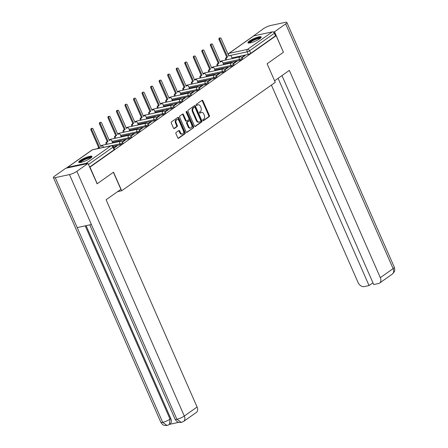<?xml version="1.0" encoding="UTF-8"?>
<svg xmlns="http://www.w3.org/2000/svg" width="448" height="448" viewBox="0 0 448 448"><rect width="100%" height="100%" fill="white"/><g stroke="black" fill="none" stroke-linecap="round" stroke-linejoin="round"><path stroke-width="0.67" d="M202.854 120.4A0.638 0.442 77.8 0 0 203.482 120.708L209.194 116.676A0.913 0.633 77.8 0 0 209.373 115.483L202.916 100.772A0.913 0.633 77.8 0 0 202.182 100.262A0.913 0.633 77.8 0 0 202.02 100.335L196.308 104.367A0.638 0.442 77.8 0 0 196.812 105.51L197.551 104.989A2.918 2.016 77.8 0 1 198.083 104.754A2.918 2.016 77.8 0 1 200.418 106.389L200.956 107.615A2.918 2.016 77.8 0 1 200.385 111.446L199.646 111.966A0.638 0.442 77.8 0 0 200.15 113.109L200.889 112.588A2.918 2.016 77.8 0 1 201.421 112.353A2.918 2.016 77.8 0 1 203.756 113.988L204.294 115.214A2.918 2.016 77.8 0 1 203.722 119.045L202.983 119.566A0.638 0.442 77.8 0 0 202.854 120.4M259.683 38.758A7.241 1.478 -23.7 0 0 261.201 36.954A7.241 1.478 -23.7 0 0 256.558 37.503A7.241 1.478 -23.7 0 0 249.463 40.97A7.241 1.478 -23.7 0 0 247.94 42.773A7.241 1.478 -23.7 0 0 252.582 42.224A7.241 1.478 -23.7 0 0 259.683 38.758M90.451 158.239A7.241 1.478 -23.7 0 0 91.974 156.43A7.241 1.478 -23.7 0 0 87.332 156.979A7.241 1.478 -23.7 0 0 80.231 160.446A7.241 1.478 -23.7 0 0 78.708 162.254A7.241 1.478 -23.7 0 0 83.35 161.706A7.241 1.478 -23.7 0 0 90.451 158.239M176.12 132.479A0.913 0.633 77.8 0 0 175.941 133.678L177.755 137.805A0.913 0.633 77.8 0 0 178.483 138.314A0.913 0.633 77.8 0 0 178.651 138.242L184.99 133.767A0.913 0.633 77.8 0 0 185.17 132.569L178.713 117.863A0.913 0.633 77.8 0 0 177.985 117.348A0.913 0.633 77.8 0 0 177.817 117.426L171.478 121.901A0.913 0.633 77.8 0 0 171.298 123.094L173.488 128.078A0.913 0.633 77.8 0 0 174.216 128.593A0.913 0.633 77.8 0 0 174.384 128.52L177.094 126.605A0.913 0.633 77.8 0 0 177.274 125.406L176.187 122.937A2.436 1.686 77.8 0 1 177.111 119.538A2.436 1.686 77.8 0 1 179.066 120.904L183.31 130.586A2.436 1.686 77.8 0 1 182.392 133.986A2.436 1.686 77.8 0 1 180.438 132.614L179.732 131.001A0.913 0.633 77.8 0 0 178.998 130.491A0.913 0.633 77.8 0 0 178.836 130.564L176.12 132.479M276.153 35.694L283.422 52.259L267.114 63.773L275.262 82.337L121.688 190.764L113.534 172.2L97.227 183.714L89.958 167.149L276.153 35.694L275.498 35.834L274.366 33.253L249.57 50.758A1.859 0.381 156.3 0 1 247.167 51.817L230.311 55.457M194.46 126.006A0.913 0.633 77.8 0 0 195.194 126.521A0.913 0.633 77.8 0 0 195.356 126.442L201.695 121.968A0.913 0.633 77.8 0 0 201.874 120.775L195.418 106.064A0.913 0.633 77.8 0 0 194.69 105.554A0.913 0.633 77.8 0 0 194.522 105.627L188.182 110.102A0.913 0.633 77.8 0 0 188.009 111.3L194.46 126.006M193.346 127.865L187.006 132.345A0.913 0.633 77.8 0 1 186.838 132.418A0.913 0.633 77.8 0 1 186.11 131.902L179.654 117.197A0.913 0.633 77.8 0 1 179.833 116.004L182.543 114.089A0.913 0.633 77.8 0 1 182.711 114.01A0.913 0.633 77.8 0 1 183.439 114.526L186.06 120.49A0.913 0.633 77.8 0 0 186.788 120.999A0.913 0.633 77.8 0 0 186.956 120.926L188.754 119.655A0.913 0.633 77.8 0 0 188.933 118.457L186.206 112.252A0.638 0.442 77.8 0 1 186.956 111.72L193.525 126.672A0.913 0.633 77.8 0 1 193.346 127.865L186.514 132.367M87.27 163.615A1.859 1.288 -125.2 0 0 86.128 163.33L67.586 167.334A1.859 1.288 -125.2 0 0 67.245 167.479A1.859 1.288 -125.2 0 0 66.875 168.022M97.227 183.714L96.93 183.781M89.958 167.149L89.662 167.21M275.498 35.834L250.706 53.34A1.859 0.381 156.3 0 1 248.298 54.393L232.019 57.91M253.786 35.874L228.99 53.379A1.859 1.288 -125.2 0 0 228.654 53.53L253.445 36.025A1.859 1.288 54.8 0 1 253.786 35.874L272.322 31.875A1.859 1.288 54.8 0 1 274.366 33.253M233.481 63.767L236.824 61.404L235.838 61.617L236.001 61.986M222.914 64.809L223.625 64.254M224.946 69.793L228.284 67.435L227.304 67.648L227.461 68.012M214.374 70.834L215.085 70.286M216.406 75.818L219.744 73.461L218.764 73.674L218.926 74.043M205.834 76.866L206.545 76.311M207.866 81.85L211.21 79.492L210.224 79.705L210.386 80.069M197.299 82.891L198.01 82.342M199.332 87.875L202.67 85.518L201.69 85.73L201.846 86.1M188.759 88.917L189.47 88.368M190.792 93.906L194.13 91.549L193.15 91.756L193.312 92.126M180.219 94.948L180.93 94.399M182.252 99.932L185.595 97.574L184.61 97.787L184.772 98.151M171.685 100.974L172.396 100.425M173.718 105.958L177.055 103.6L176.075 103.813L176.232 104.182M163.145 107.005L163.856 106.45M165.178 111.989L168.515 109.631L167.535 109.844L167.698 110.208M154.605 113.03L155.316 112.482M156.638 118.014L159.981 115.657L158.995 115.87L159.158 116.239M146.07 119.056L146.782 118.507M148.103 124.046L151.441 121.688L150.461 121.901L150.618 122.265M137.53 125.087L138.242 124.538M139.563 130.071L142.901 127.714L141.921 127.926L142.083 128.296M128.99 131.113L129.702 130.564M131.023 136.102L134.366 133.739L133.381 133.952L133.543 134.322M120.456 137.144L121.167 136.595M122.489 142.128L125.826 139.77L124.846 139.983L125.003 140.347M111.916 143.17L112.627 142.621M113.966 148.142L117.286 145.796L116.306 146.009L116.469 146.378M120.226 144.816L119.823 143.898A1.859 0.381 156.3 0 0 121.71 143.158A1.859 0.381 156.3 0 0 122.623 142.38L123.021 143.293A1.859 0.381 -23.7 0 1 122.114 144.077A1.859 0.381 -23.7 0 1 120.226 144.816L113.12 146.35M128.766 138.785L128.363 137.872A1.859 0.381 156.3 0 0 130.25 137.133A1.859 0.381 156.3 0 0 131.158 136.349L131.561 137.267A1.859 0.381 -23.7 0 1 130.654 138.046A1.859 0.381 -23.7 0 1 128.766 138.785L112.487 142.302M137.301 132.759L136.903 131.841A1.859 0.381 156.3 0 0 138.79 131.107A1.859 0.381 156.3 0 0 139.698 130.323L140.101 131.242A1.859 0.381 -23.7 0 1 139.188 132.02A1.859 0.381 -23.7 0 1 137.301 132.759L121.027 136.276M145.841 126.728L145.438 125.815A1.859 0.381 156.3 0 0 147.325 125.076A1.859 0.381 156.3 0 0 148.238 124.298L148.635 125.21A1.859 0.381 -23.7 0 1 147.728 125.994A1.859 0.381 -23.7 0 1 145.841 126.728L129.562 130.245M154.381 120.702L153.978 119.79A1.859 0.381 156.3 0 0 155.865 119.05A1.859 0.381 156.3 0 0 156.772 118.266L157.175 119.185A1.859 0.381 -23.7 0 1 156.268 119.963A1.859 0.381 -23.7 0 1 154.381 120.702L138.102 124.219M162.915 114.677L162.518 113.758A1.859 0.381 156.3 0 0 164.405 113.019A1.859 0.381 156.3 0 0 165.312 112.241L165.715 113.154A1.859 0.381 -23.7 0 1 164.802 113.938A1.859 0.381 -23.7 0 1 162.915 114.677L146.642 118.188M171.455 108.646L171.052 107.733A1.859 0.381 156.3 0 0 172.939 106.994A1.859 0.381 156.3 0 0 173.852 106.21L174.25 107.128A1.859 0.381 -23.7 0 1 173.342 107.906A1.859 0.381 -23.7 0 1 171.455 108.646L155.176 112.162M179.995 102.62L179.592 101.702A1.859 0.381 156.3 0 0 181.479 100.962A1.859 0.381 156.3 0 0 182.386 100.184L182.79 101.097A1.859 0.381 -23.7 0 1 181.882 101.881A1.859 0.381 -23.7 0 1 179.995 102.62L163.716 106.137M188.53 96.589L188.132 95.676A1.859 0.381 156.3 0 0 190.019 94.937A1.859 0.381 156.3 0 0 190.926 94.158L191.33 95.071A1.859 0.381 -23.7 0 1 190.417 95.85A1.859 0.381 -23.7 0 1 188.53 96.589L172.256 100.106M197.07 90.563L196.666 89.645A1.859 0.381 156.3 0 0 198.554 88.911A1.859 0.381 156.3 0 0 199.466 88.127L199.864 89.046A1.859 0.381 -23.7 0 1 198.957 89.824A1.859 0.381 -23.7 0 1 197.07 90.563L180.79 94.08M205.61 84.538L205.206 83.619A1.859 0.381 156.3 0 0 207.094 82.88A1.859 0.381 156.3 0 0 208.001 82.102L208.404 83.014A1.859 0.381 -23.7 0 1 207.497 83.798A1.859 0.381 -23.7 0 1 205.61 84.538L189.33 88.049M214.144 78.506L213.746 77.594A1.859 0.381 156.3 0 0 215.634 76.854A1.859 0.381 156.3 0 0 216.541 76.07L216.944 76.989A1.859 0.381 -23.7 0 1 216.031 77.767A1.859 0.381 -23.7 0 1 214.144 78.506L197.87 82.023M222.684 72.481L222.281 71.562A1.859 0.381 156.3 0 0 224.168 70.823A1.859 0.381 156.3 0 0 225.081 70.045L225.478 70.958A1.859 0.381 -23.7 0 1 224.571 71.742A1.859 0.381 -23.7 0 1 222.684 72.481L206.405 75.992M231.224 66.45L230.821 65.537A1.859 0.381 156.3 0 0 232.708 64.798A1.859 0.381 156.3 0 0 233.615 64.014L234.018 64.932A1.859 0.381 -23.7 0 1 233.111 65.71A1.859 0.381 -23.7 0 1 231.224 66.45L214.945 69.966M239.758 60.424L239.361 59.506A1.859 0.381 156.3 0 0 241.248 58.766A1.859 0.381 156.3 0 0 242.155 57.988L242.558 58.906A1.859 0.381 -23.7 0 1 241.646 59.685A1.859 0.381 -23.7 0 1 239.758 60.424L223.485 63.941M121.688 190.764L117.583 191.649M242.021 57.736L245.358 55.378L244.378 55.591L244.541 55.961M231.448 58.778L232.159 58.229M244.378 55.591L241.774 57.428M89.6 167.076L114.094 149.789A1.859 0.381 -23.7 0 0 114.486 149.324L113.35 146.742A1.859 0.381 156.3 0 1 112.963 147.207L88.469 164.5M235.838 61.617L233.234 63.459M227.304 67.648L224.7 69.485M218.764 73.674L216.16 75.51M210.224 79.705L207.62 81.542M201.69 85.73L199.086 87.567M193.15 91.756L190.546 93.598M184.61 97.787L182.006 99.624M176.075 103.813L173.471 105.65M167.535 109.844L164.931 111.681M158.995 115.87L156.391 117.706M150.461 121.901L147.857 123.738M141.921 127.926L139.317 129.763M133.381 133.952L130.777 135.794M124.846 139.983L122.242 141.82M116.306 146.009L113.803 147.773M201.421 112.353L200.766 112.493A2.918 2.016 77.8 0 0 200.234 112.728L200.889 112.588M199.73 113.081L200.234 112.728M198.083 104.754L197.428 104.894A2.918 2.016 77.8 0 0 196.896 105.129L197.551 104.989M196.398 105.482L196.896 105.129M203.067 120.68L208.538 116.822A0.913 0.633 77.8 0 0 208.718 115.623L202.261 100.918A0.913 0.633 77.8 0 0 201.852 100.453M194.869 126.47L201.04 122.108A0.913 0.633 77.8 0 0 201.219 120.915L194.762 106.21A0.913 0.633 77.8 0 0 194.359 105.745M200.603 121.24A0.638 0.442 77.8 0 0 200.732 120.406L195.065 107.498A0.638 0.442 77.8 0 0 194.438 107.19L193.654 107.738A2.918 2.016 77.8 0 0 193.082 111.569L196.958 120.394A2.918 2.016 77.8 0 0 199.293 122.03A2.918 2.016 77.8 0 0 199.825 121.794L200.603 121.24M194.023 107.279A0.638 0.442 77.8 0 0 193.782 107.33L194.438 107.19M199.293 122.03L198.638 122.17A2.918 2.016 77.8 0 1 196.302 120.534L192.427 111.709A2.918 2.016 77.8 0 1 192.998 107.878L193.782 107.33M186.788 120.999L186.133 121.139A0.913 0.633 77.8 0 1 185.405 120.63L182.784 114.666A0.913 0.633 77.8 0 0 182.381 114.201M192.69 128.01A0.913 0.633 77.8 0 0 192.87 126.812L186.301 111.86A0.638 0.442 77.8 0 0 186.166 111.647M188.776 126.678A2.436 1.686 77.8 0 0 190.725 128.044A2.436 1.686 77.8 0 0 191.649 124.65L190.154 121.234A0.913 0.633 77.8 0 0 189.42 120.725A0.913 0.633 77.8 0 0 189.258 120.798L187.454 122.069A0.913 0.633 77.8 0 0 187.275 123.267L188.776 126.678L188.121 126.818A2.436 1.686 77.8 0 0 190.07 128.19L190.725 128.044M188.95 120.865A0.913 0.633 77.8 0 0 188.765 120.865A0.913 0.633 77.8 0 0 188.602 120.943L189.258 120.798M188.121 126.818L186.62 123.407A0.913 0.633 77.8 0 1 186.799 122.209L188.602 120.943M182.392 133.986L181.737 134.126A2.436 1.686 77.8 0 1 179.782 132.759L179.077 131.146A0.913 0.633 77.8 0 0 178.674 130.682M177.111 119.538L176.456 119.678A2.436 1.686 77.8 0 0 175.532 123.077L176.187 122.937M173.891 128.542L176.439 126.745A0.913 0.633 77.8 0 0 176.618 125.546L175.532 123.077M178.158 138.264L184.335 133.907A0.913 0.633 77.8 0 0 184.514 132.709L178.058 118.003A0.913 0.633 77.8 0 0 177.654 117.538M225.641 60.032A1.859 1.288 -102.2 0 1 226.038 57.68L227.601 56.991L226.89 57.495A1.859 1.288 77.8 0 0 226.492 59.847M232.176 58.268L231.398 56.493A1.859 1.288 77.8 0 0 229.914 55.451A1.859 1.288 77.8 0 0 229.572 55.602L228.861 56.101L221.133 38.5A1.07 0.739 77.8 0 0 220.276 37.901A1.07 0.739 77.8 0 0 219.873 39.385L227.601 56.991M226.75 57.176L219.022 39.57A1.07 0.739 -102.2 0 1 219.425 38.08L220.276 37.901M229.572 55.602L228.721 55.787A1.859 1.288 -102.2 0 1 229.062 55.636L229.914 55.451M217.101 66.063A1.859 1.288 -102.2 0 1 217.504 63.706L218.215 63.202L219.066 63.022L218.355 63.521A1.859 1.288 77.8 0 0 217.952 65.878M223.636 64.294L222.858 62.518A1.859 1.288 77.8 0 0 221.374 61.477A1.859 1.288 77.8 0 0 221.032 61.628L220.321 62.132L212.593 44.526A1.07 0.739 77.8 0 0 211.742 43.926A1.07 0.739 77.8 0 0 211.338 45.416L219.066 63.022M218.215 63.202L210.487 45.601A1.07 0.739 -102.2 0 1 210.89 44.111L211.742 43.926M221.032 61.628L220.181 61.813A1.859 1.288 -102.2 0 1 220.522 61.662L221.374 61.477M208.566 72.089A1.859 1.288 -102.2 0 1 208.964 69.737L210.526 69.048L209.815 69.552A1.859 1.288 77.8 0 0 209.418 71.904M215.102 70.319L214.323 68.55A1.859 1.288 77.8 0 0 212.834 67.508A1.859 1.288 77.8 0 0 212.498 67.659L211.786 68.158L204.058 50.551A1.07 0.739 77.8 0 0 203.202 49.952A1.07 0.739 77.8 0 0 202.798 51.442L210.526 69.048M209.675 69.233L201.947 51.626A1.07 0.739 -102.2 0 1 202.35 50.137L203.202 49.952M212.498 67.659L211.646 67.838A1.859 1.288 -102.2 0 1 211.982 67.693L212.834 67.508M274.59 80.802L289.341 70.386L380.324 277.659L393.103 268.632L285.678 23.906L274.54 31.769L283.41 52.22M271.398 85.064L358.053 282.464A5.572 3.858 -125.2 0 0 364.174 286.614L369.051 285.561L278.085 78.333M285.678 23.906A5.712 1.165 -23.7 0 0 286.877 22.478A5.712 1.165 -23.7 0 0 285.012 22.4L270.799 25.469A5.712 1.165 -23.7 0 0 263.402 28.717L252.829 36.456M273.269 32.043L274.54 31.769M281.977 75.589L373.705 284.553L378.588 283.5A5.572 3.858 -125.2 0 0 379.607 283.058A5.572 3.858 -125.2 0 0 380.324 277.659M372.943 282.811L369.051 285.561M113.4 172.295L120.876 189.325L106.098 199.758L197.081 407.025A5.572 3.858 54.8 0 1 196.364 412.429L183.585 421.45A5.572 3.858 54.8 0 0 184.302 416.046L197.081 407.025M55.266 177.638L77.19 227.584L91.403 224.51L69.479 174.569L55.266 177.638A5.712 1.165 -23.7 0 1 53.402 177.554A5.712 1.165 -23.7 0 1 54.6 176.131L65.738 168.269L88.01 163.458L97.126 183.736M69.479 174.569A5.712 1.165 -23.7 0 0 76.877 171.321L88.01 163.458M169.624 424.323L178.746 422.352M86.094 225.658L170.794 418.606A5.572 3.858 54.8 0 1 170.078 424.004L169.338 424.525L170.055 419.126L170.794 418.606M89.768 224.868L175.078 419.205A5.712 1.165 -23.7 0 0 176.91 419.294L181.339 422.43L183.585 421.45M53.402 177.554L160.826 422.285A5.712 1.165 -23.7 0 0 162.691 422.363L167.11 425.499L169.338 424.525M249.127 43.058A6.266 1.277 156.3 0 1 252.168 40.426A6.266 1.277 156.3 0 1 258.558 37.923A6.266 1.277 156.3 0 1 260.607 38.024M260.126 38.433A5.802 1.182 -23.7 0 0 258.468 38.534A5.802 1.182 -23.7 0 0 253.114 40.555A5.802 1.182 -23.7 0 0 249.76 42.98M261.128 37.402A7.196 1.467 -23.7 0 0 259.106 37.537A7.196 1.467 -23.7 0 0 252.51 40.018A7.196 1.467 -23.7 0 0 248.321 43.025M79.901 162.54A6.266 1.277 156.3 0 1 82.936 159.902A6.266 1.277 156.3 0 1 89.326 157.399A6.266 1.277 156.3 0 1 91.375 157.5M90.894 157.909A5.802 1.182 -23.7 0 0 89.236 158.01A5.802 1.182 -23.7 0 0 83.882 160.031A5.802 1.182 -23.7 0 0 80.528 162.462M91.902 156.878A7.196 1.467 -23.7 0 0 89.874 157.013A7.196 1.467 -23.7 0 0 83.283 159.499A7.196 1.467 -23.7 0 0 79.089 162.501M200.026 78.12A1.859 1.288 -102.2 0 1 200.424 75.762L201.986 75.074L201.275 75.578A1.859 1.288 77.8 0 0 200.878 77.935M206.562 76.35L205.783 74.575A1.859 1.288 77.8 0 0 204.299 73.534A1.859 1.288 77.8 0 0 203.958 73.685L203.246 74.189L195.518 56.582A1.07 0.739 77.8 0 0 194.662 55.983A1.07 0.739 77.8 0 0 194.258 57.473L201.986 75.074M201.135 75.258L193.407 57.652A1.07 0.739 -102.2 0 1 193.81 56.168L194.662 55.983M203.958 73.685L203.106 73.87A1.859 1.288 -102.2 0 1 203.448 73.718L204.299 73.534M191.486 84.146A1.859 1.288 -102.2 0 1 191.89 81.788L193.452 81.105L192.741 81.609A1.859 1.288 77.8 0 0 192.338 83.961M198.022 82.376L197.243 80.606A1.859 1.288 77.8 0 0 195.759 79.565A1.859 1.288 77.8 0 0 195.418 79.71L194.706 80.214L186.978 62.608A1.07 0.739 77.8 0 0 186.127 62.009A1.07 0.739 77.8 0 0 185.724 63.498L193.452 81.105M192.601 81.29L184.873 63.683A1.07 0.739 -102.2 0 1 185.276 62.194L186.127 62.009M195.418 79.71L194.566 79.895A1.859 1.288 -102.2 0 1 194.908 79.744L195.759 79.565M182.952 90.171A1.859 1.288 -102.2 0 1 183.35 87.819L184.912 87.13L184.201 87.634A1.859 1.288 77.8 0 0 183.803 89.992M189.487 88.407L188.709 86.632A1.859 1.288 77.8 0 0 187.219 85.59A1.859 1.288 77.8 0 0 186.883 85.742L186.172 86.246L178.444 68.639A1.07 0.739 77.8 0 0 177.587 68.04A1.07 0.739 77.8 0 0 177.184 69.524L184.912 87.13M184.061 87.315L176.333 69.709A1.07 0.739 -102.2 0 1 176.736 68.225L177.587 68.04M186.883 85.742L186.032 85.926A1.859 1.288 -102.2 0 1 186.368 85.775L187.219 85.59M174.412 96.202A1.859 1.288 -102.2 0 1 174.81 93.845L175.521 93.346L176.372 93.162L175.661 93.66A1.859 1.288 77.8 0 0 175.263 96.018M180.947 94.433L180.169 92.663A1.859 1.288 77.8 0 0 178.685 91.616A1.859 1.288 77.8 0 0 178.343 91.767L177.632 92.271L169.904 74.665A1.07 0.739 77.8 0 0 169.047 74.066A1.07 0.739 77.8 0 0 168.644 75.555L176.372 93.162M175.521 93.346L167.793 75.74A1.07 0.739 -102.2 0 1 168.196 74.25L169.047 74.066M178.343 91.767L177.492 91.952A1.859 1.288 -102.2 0 1 177.834 91.801L178.685 91.616M165.872 102.228A1.859 1.288 -102.2 0 1 166.275 99.876L167.838 99.187L167.126 99.691A1.859 1.288 77.8 0 0 166.723 102.043M172.407 100.464L171.629 98.689A1.859 1.288 77.8 0 0 170.145 97.647A1.859 1.288 77.8 0 0 169.803 97.798L169.092 98.297L161.364 80.696A1.07 0.739 77.8 0 0 160.513 80.097A1.07 0.739 77.8 0 0 160.11 81.581L167.838 99.187M166.986 99.372L159.258 81.766A1.07 0.739 -102.2 0 1 159.662 80.276L160.513 80.097M169.803 97.798L168.952 97.983A1.859 1.288 -102.2 0 1 169.294 97.832L170.145 97.647M157.338 108.259A1.859 1.288 -102.2 0 1 157.735 105.902L158.446 105.398L159.298 105.218L158.586 105.717A1.859 1.288 77.8 0 0 158.189 108.074M163.873 106.49L163.094 104.714A1.859 1.288 77.8 0 0 161.605 103.673A1.859 1.288 77.8 0 0 161.269 103.824L160.558 104.328L152.83 86.722A1.07 0.739 77.8 0 0 151.973 86.122A1.07 0.739 77.8 0 0 151.57 87.612L159.298 105.218M158.446 105.398L150.718 87.797A1.07 0.739 -102.2 0 1 151.122 86.307L151.973 86.122M161.269 103.824L160.418 104.009A1.859 1.288 -102.2 0 1 160.754 103.858L161.605 103.673M148.798 114.285A1.859 1.288 -102.2 0 1 149.195 111.933L150.758 111.244L150.046 111.748A1.859 1.288 77.8 0 0 149.649 114.1M155.333 112.515L154.554 110.746A1.859 1.288 77.8 0 0 153.07 109.704A1.859 1.288 77.8 0 0 152.729 109.855L152.018 110.354L144.29 92.747A1.07 0.739 77.8 0 0 143.433 92.148A1.07 0.739 77.8 0 0 143.03 93.638L150.758 111.244M149.906 111.429L142.178 93.822A1.07 0.739 -102.2 0 1 142.582 92.333L143.433 92.148M152.729 109.855L151.878 110.034A1.859 1.288 -102.2 0 1 152.219 109.889L153.07 109.704M140.258 120.31A1.859 1.288 -102.2 0 1 140.661 117.958L142.223 117.27L141.512 117.774A1.859 1.288 77.8 0 0 141.109 120.131M146.793 118.546L146.014 116.771A1.859 1.288 77.8 0 0 144.53 115.73A1.859 1.288 77.8 0 0 144.189 115.881L143.478 116.385L135.75 98.778A1.07 0.739 77.8 0 0 134.898 98.179A1.07 0.739 77.8 0 0 134.495 99.669L142.223 117.27M141.372 117.454L133.644 99.848A1.07 0.739 -102.2 0 1 134.047 98.364L134.898 98.179M144.189 115.881L143.338 116.066A1.859 1.288 -102.2 0 1 143.679 115.914L144.53 115.73M131.723 126.342A1.859 1.288 -102.2 0 1 132.121 123.984L133.683 123.301L132.972 123.805A1.859 1.288 77.8 0 0 132.574 126.157M138.258 124.572L137.48 122.802A1.859 1.288 77.8 0 0 135.99 121.761A1.859 1.288 77.8 0 0 135.654 121.906L134.943 122.41L127.215 104.804A1.07 0.739 77.8 0 0 126.358 104.205A1.07 0.739 77.8 0 0 125.955 105.694L133.683 123.301M132.832 123.486L125.104 105.879A1.07 0.739 -102.2 0 1 125.507 104.39L126.358 104.205M135.654 121.906L134.803 122.091A1.859 1.288 -102.2 0 1 135.139 121.94L135.99 121.761M123.183 132.367A1.859 1.288 -102.2 0 1 123.581 130.015L125.143 129.326L124.432 129.83A1.859 1.288 77.8 0 0 124.034 132.182M129.718 130.603L128.94 128.828A1.859 1.288 77.8 0 0 127.456 127.786A1.859 1.288 77.8 0 0 127.114 127.938L126.403 128.442L118.675 110.835A1.07 0.739 77.8 0 0 117.818 110.236A1.07 0.739 77.8 0 0 117.415 111.72L125.143 129.326M124.292 129.511L116.564 111.905A1.07 0.739 -102.2 0 1 116.967 110.421L117.818 110.236M127.114 127.938L126.263 128.122A1.859 1.288 -102.2 0 1 126.605 127.971L127.456 127.786M114.643 138.398A1.859 1.288 -102.2 0 1 115.041 136.041L116.609 135.358L115.898 135.856A1.859 1.288 77.8 0 0 115.494 138.214M121.178 136.629L120.4 134.859A1.859 1.288 77.8 0 0 118.916 133.812A1.859 1.288 77.8 0 0 118.574 133.963L117.863 134.467L110.135 116.861A1.07 0.739 77.8 0 0 109.284 116.262A1.07 0.739 77.8 0 0 108.881 117.751L116.609 135.358M115.758 135.542L108.03 117.936A1.07 0.739 -102.2 0 1 108.433 116.446L109.284 116.262M118.574 133.963L117.723 134.148A1.859 1.288 -102.2 0 1 118.065 133.997L118.916 133.812M106.109 144.424A1.859 1.288 -102.2 0 1 106.506 142.072L108.069 141.383L107.358 141.887A1.859 1.288 77.8 0 0 106.96 144.239M112.644 142.654L111.866 140.885A1.859 1.288 77.8 0 0 110.376 139.843A1.859 1.288 77.8 0 0 110.04 139.994L109.329 140.493L101.601 122.892A1.07 0.739 77.8 0 0 100.744 122.293A1.07 0.739 77.8 0 0 100.341 123.777L108.069 141.383M107.218 141.568L99.49 123.962A1.07 0.739 -102.2 0 1 99.893 122.472L100.744 122.293M110.04 139.994L109.189 140.179A1.859 1.288 -102.2 0 1 109.525 140.028L110.376 139.843M97.546 148.635A1.859 1.288 -102.2 0 1 97.966 148.098L98.678 147.594L99.529 147.414L98.818 147.913A1.859 1.288 77.8 0 0 98.398 148.45M103.516 147.347L103.326 146.91A1.859 1.288 77.8 0 0 101.842 145.869A1.859 1.288 77.8 0 0 101.5 146.02L100.789 146.524L93.061 128.918A1.07 0.739 77.8 0 0 92.204 128.318A1.07 0.739 77.8 0 0 91.801 129.808L99.529 147.414M98.678 147.594L90.95 129.993A1.07 0.739 -102.2 0 1 91.353 128.503L92.204 128.318M101.5 146.02L100.649 146.205A1.859 1.288 -102.2 0 1 100.99 146.054L101.842 145.869M86.128 163.33L110.919 145.824L92.383 149.828L67.586 167.334M248.298 54.393L247.167 51.817A1.859 1.288 77.8 0 1 247.531 49.375L272.322 31.875M228.43 55.121A1.859 1.288 77.8 0 1 228.99 53.379L247.531 49.375A1.859 1.288 54.8 0 1 249.57 50.758L250.706 53.34M122.623 142.38A1.859 1.859 0 0 0 120.529 141.31A1.859 1.288 -102.2 0 0 120.187 141.462A1.859 1.288 -102.2 0 0 119.823 143.898L111.782 145.639M131.158 136.349A1.859 1.859 0 0 0 129.069 135.285A1.859 1.288 -102.2 0 0 128.727 135.436A1.859 1.288 -102.2 0 0 128.363 137.872L112.084 141.389M139.698 130.323A1.859 1.859 0 0 0 137.603 129.254A1.859 1.288 -102.2 0 0 137.267 129.405A1.859 1.288 -102.2 0 0 136.903 131.841L120.624 135.358M148.238 124.298A1.859 1.859 0 0 0 146.143 123.228A1.859 1.288 -102.2 0 0 145.802 123.379A1.859 1.288 -102.2 0 0 145.438 125.815L129.158 129.332M156.772 118.266A1.859 1.859 0 0 0 154.683 117.197A1.859 1.288 -102.2 0 0 154.342 117.348A1.859 1.288 -102.2 0 0 153.978 119.79L137.698 123.301M165.312 112.241A1.859 1.859 0 0 0 163.218 111.171A1.859 1.288 -102.2 0 0 162.882 111.322A1.859 1.288 -102.2 0 0 162.518 113.758L146.238 117.275M173.852 106.21A1.859 1.859 0 0 0 171.758 105.146A1.859 1.288 -102.2 0 0 171.416 105.291A1.859 1.288 -102.2 0 0 171.052 107.733L154.773 111.244M182.386 100.184A1.859 1.859 0 0 0 180.298 99.114A1.859 1.288 -102.2 0 0 179.956 99.266A1.859 1.288 -102.2 0 0 179.592 101.702L163.313 105.218M190.926 94.158A1.859 1.859 0 0 0 188.832 93.089A1.859 1.288 -102.2 0 0 188.496 93.24A1.859 1.288 -102.2 0 0 188.132 95.676L171.853 99.193M199.466 88.127A1.859 1.859 0 0 0 197.372 87.058A1.859 1.288 -102.2 0 0 197.03 87.209A1.859 1.288 -102.2 0 0 196.666 89.645L180.387 93.162M208.001 82.102A1.859 1.859 0 0 0 205.912 81.032A1.859 1.288 -102.2 0 0 205.57 81.183A1.859 1.288 -102.2 0 0 205.206 83.619L188.927 87.136M216.541 76.07A1.859 1.859 0 0 0 214.446 75.001A1.859 1.288 -102.2 0 0 214.11 75.152A1.859 1.288 -102.2 0 0 213.746 77.594L197.467 81.105M225.081 70.045A1.859 1.859 0 0 0 222.986 68.975A1.859 1.288 -102.2 0 0 222.645 69.126A1.859 1.288 -102.2 0 0 222.281 71.562L206.002 75.079M233.615 64.014A1.859 1.859 0 0 0 231.526 62.95A1.859 1.288 -102.2 0 0 231.185 63.095A1.859 1.288 -102.2 0 0 230.821 65.537L214.542 69.048M242.155 57.988A1.859 1.859 0 0 0 240.061 56.918A1.859 1.288 -102.2 0 0 239.725 57.07A1.859 1.288 -102.2 0 0 239.361 59.506L223.082 63.022M220.763 61.611A1.859 1.288 -102.2 0 1 221.183 61.074A1.859 1.288 77.8 0 1 221.525 60.922A1.859 1.859 0 0 0 220.366 61.712M212.229 67.637A1.859 1.288 -102.2 0 1 212.643 67.099A1.859 1.288 77.8 0 1 212.985 66.948A1.859 1.859 0 0 0 211.831 67.738M203.689 73.668A1.859 1.288 -102.2 0 1 204.109 73.13A1.859 1.288 77.8 0 1 204.445 72.979A1.859 1.859 0 0 0 203.291 73.769M195.149 79.694A1.859 1.288 -102.2 0 1 195.569 79.156A1.859 1.288 77.8 0 1 195.91 79.005A1.859 1.859 0 0 0 194.751 79.794M186.614 85.725A1.859 1.288 -102.2 0 1 187.029 85.187A1.859 1.288 77.8 0 1 187.37 85.036A1.859 1.859 0 0 0 186.217 85.82M178.074 91.75A1.859 1.288 -102.2 0 1 178.494 91.213A1.859 1.288 77.8 0 1 178.83 91.062A1.859 1.859 0 0 0 177.677 91.851M169.534 97.776A1.859 1.288 -102.2 0 1 169.954 97.238A1.859 1.288 77.8 0 1 170.296 97.093A1.859 1.859 0 0 0 169.137 97.877M161 103.807A1.859 1.288 -102.2 0 1 161.414 103.27A1.859 1.288 77.8 0 1 161.756 103.118A1.859 1.859 0 0 0 160.602 103.908M152.46 109.833A1.859 1.288 -102.2 0 1 152.88 109.295A1.859 1.288 77.8 0 1 153.216 109.144A1.859 1.859 0 0 0 152.062 109.934M143.92 115.864A1.859 1.288 -102.2 0 1 144.34 115.326A1.859 1.288 77.8 0 1 144.682 115.175A1.859 1.859 0 0 0 143.522 115.965M135.386 121.89A1.859 1.288 -102.2 0 1 135.8 121.352A1.859 1.288 77.8 0 1 136.142 121.201A1.859 1.859 0 0 0 134.988 121.99M126.846 127.915A1.859 1.288 -102.2 0 1 127.266 127.383A1.859 1.288 77.8 0 1 127.602 127.232A1.859 1.859 0 0 0 126.448 128.016M118.306 133.946A1.859 1.288 -102.2 0 1 118.726 133.409A1.859 1.288 77.8 0 1 119.067 133.258A1.859 1.859 0 0 0 117.908 134.047M109.771 139.972A1.859 1.288 -102.2 0 1 110.186 139.434A1.859 1.288 77.8 0 1 110.527 139.289A1.859 1.859 0 0 0 109.374 140.073M101.231 146.003A1.859 1.288 -102.2 0 1 101.651 145.466A1.859 1.288 77.8 0 1 101.987 145.314A1.859 1.859 0 0 0 100.834 146.104M114.094 149.789L112.963 147.207A1.859 1.288 54.8 0 0 110.919 145.824A1.859 1.288 -102.2 0 1 111.261 145.673L92.719 149.677A1.859 1.859 0 0 0 92.042 149.974L67.245 167.479M92.042 149.974A1.859 1.288 -125.2 0 1 92.383 149.828A1.859 1.288 -102.2 0 1 92.719 149.677M202.261 100.918L202.916 100.772M208.718 115.623L209.373 115.483M208.538 116.822L209.194 116.676M194.762 106.21L195.418 106.064M201.219 120.915L201.874 120.775M201.04 122.108L201.695 121.968M195.009 126.521L195.356 126.442M192.998 107.878L193.654 107.738M192.427 111.709L193.082 111.569M196.302 120.534L196.958 120.394M186.654 132.418L187.006 132.345M182.784 114.666L183.439 114.526M185.405 120.63L186.06 120.49M186.301 111.86L186.956 111.72M192.87 126.812L193.525 126.672M186.799 122.209L187.454 122.069M186.62 123.407L187.275 123.267M179.077 131.146L179.732 131.001M179.782 132.759L180.438 132.614M176.618 125.546L177.274 125.406M176.439 126.745L177.094 126.605M174.031 128.593L174.384 128.52M178.058 118.003L178.713 117.863M184.514 132.709L185.17 132.569M184.335 133.907L184.99 133.767M178.304 138.314L178.651 138.242M226.038 57.68L226.89 57.495M219.022 39.57L219.873 39.385M217.504 63.706L218.355 63.521M210.487 45.601L211.338 45.416M208.964 69.737L209.815 69.552M201.947 51.626L202.798 51.442M379.607 283.058L392.386 274.036A5.572 3.858 54.8 0 0 393.103 268.632A5.712 1.165 -23.7 0 0 394.302 267.21L286.877 22.478M76.877 171.321L184.302 416.046A5.712 1.165 -23.7 0 1 176.91 419.294L91.403 224.51M85.21 225.848L170.055 419.126A5.712 1.165 -23.7 0 1 162.691 422.363L77.19 227.584M200.424 75.762L201.275 75.578M193.407 57.652L194.258 57.473M191.89 81.788L192.741 81.609M184.873 63.683L185.724 63.498M183.35 87.819L184.201 87.634M176.333 69.709L177.184 69.524M174.81 93.845L175.661 93.66M167.793 75.74L168.644 75.555M166.275 99.876L167.126 99.691M159.258 81.766L160.11 81.581M157.735 105.902L158.586 105.717M150.718 87.797L151.57 87.612M149.195 111.933L150.046 111.748M142.178 93.822L143.03 93.638M140.661 117.958L141.512 117.774M133.644 99.848L134.495 99.669M132.121 123.984L132.972 123.805M125.104 105.879L125.955 105.694M123.581 130.015L124.432 129.83M116.564 111.905L117.415 111.72M115.041 136.041L115.898 135.856M108.03 117.936L108.881 117.751M106.506 142.072L107.358 141.887M99.49 123.962L100.341 123.777M97.966 148.098L98.818 147.913M90.95 129.993L91.801 129.808M221.525 60.922L240.061 56.918M212.985 66.948L231.526 62.95M204.445 72.979L222.986 68.975M195.91 79.005L214.446 75.001M187.37 85.036L205.912 81.032M178.83 91.062L197.372 87.058M170.296 97.093L188.832 93.089M161.756 103.118L180.298 99.114M153.216 109.144L171.758 105.146M144.682 115.175L163.218 111.171M136.142 121.201L154.683 117.197M127.602 127.232L146.143 123.228M119.067 133.258L137.603 129.254M110.527 139.289L129.069 135.285M101.987 145.314L120.529 141.31M113.35 146.742A1.859 1.859 0 0 0 111.261 145.673M228.654 53.53A1.859 1.859 0 0 0 228.043 54.247M193.894 107.279L194.55 107.139M188.765 120.865L189.42 120.725M392.386 274.036L394.223 271.869C394.229 271.645 395.315 270.648 394.302 267.21M181.339 422.43L178.556 422.302C178.349 422.078 177.173 422.503 175.078 419.205M167.11 425.499L164.298 425.376C164.108 425.18 162.814 425.482 160.826 422.285"/></g></svg>
